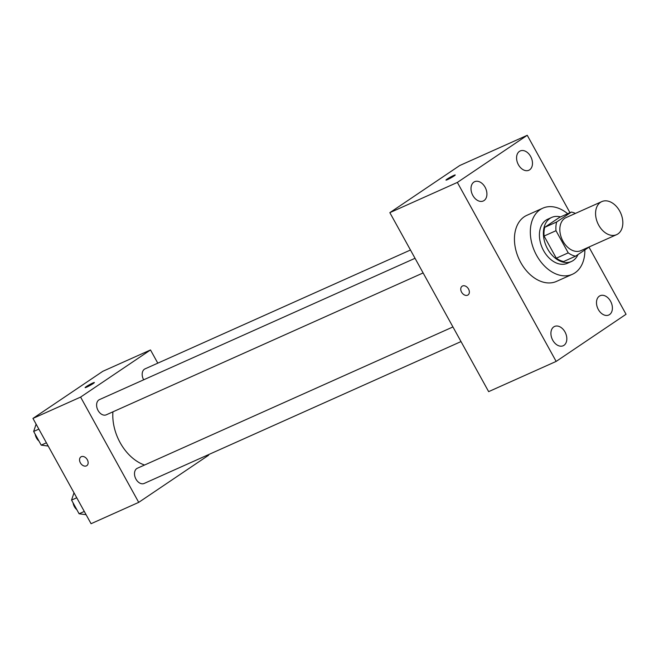 <?xml version="1.0" encoding="UTF-8"?>
<svg xmlns="http://www.w3.org/2000/svg" width="659" height="659" viewBox="0 0 659 659"><rect width="100%" height="100%" fill="white"/><g stroke="black" fill="none" stroke-linecap="round" stroke-linejoin="round"><path stroke-width="0.99" d="M617.928 233.92A18.106 12.546 -114.1 0 1 616.61 234.653A18.106 12.546 -114.1 0 1 597.754 223.253A18.106 12.546 -114.1 0 1 601.807 201.596A18.106 12.546 -114.1 0 1 620.193 212.017A18.106 12.546 -114.1 0 1 617.928 233.92M616.61 234.653L580.867 250.651A18.106 12.546 -114.1 0 1 562.012 239.258A18.106 12.546 -114.1 0 1 566.065 217.602L601.807 201.596M571.378 212.058L556.666 221.984A23.37 16.195 -114.1 0 0 555.99 230.708L544.079 236.046A23.37 16.195 -114.1 0 1 544.754 227.314L559.466 217.396L571.378 212.058A23.37 16.195 -114.1 0 1 575.414 213.417M555.99 230.708L568.223 252.867A23.37 16.195 -114.1 0 0 575.554 256.194L589.525 246.779M544.079 236.046L556.311 258.204L568.223 252.867M556.311 258.204A23.37 16.195 -114.1 0 0 563.643 261.532L575.554 256.194M560.512 216.926A24.144 16.73 65.9 0 0 551.69 217.429A24.144 16.73 65.9 0 0 547.58 248.888A24.144 16.73 65.9 0 0 571.419 261.499A24.144 16.73 65.9 0 0 578.009 254.547M571.419 261.499L567.448 263.271A24.144 16.73 -114.1 0 1 543.609 250.667A24.144 16.73 -114.1 0 1 547.72 219.208L551.69 217.429M544.754 227.314L556.666 221.984M584.854 249.926A36.212 25.1 -114.1 0 1 575.019 272.826A36.212 25.1 -114.1 0 1 572.383 274.292A36.212 25.1 -114.1 0 1 534.68 251.499A36.212 25.1 -114.1 0 1 542.785 208.186A36.212 25.1 -114.1 0 1 567.671 213.722M572.383 274.292L556.501 281.401A36.212 25.1 -114.1 0 1 518.798 258.608A36.212 25.1 -114.1 0 1 526.903 215.304L542.785 208.186M530.652 156.48A10.577 7.331 -114.1 0 1 528.856 170.253A10.577 7.331 -114.1 0 1 517.842 163.597A10.577 7.331 -114.1 0 1 520.206 150.952A10.577 7.331 -114.1 0 1 530.652 156.48M610.563 301.237A10.577 7.331 -114.1 0 1 608.768 315.018A10.577 7.331 -114.1 0 1 597.754 308.363A10.577 7.331 -114.1 0 1 600.118 295.718A10.577 7.331 -114.1 0 1 610.563 301.237M564.994 331.971A10.577 7.331 -114.1 0 1 563.19 345.753A10.577 7.331 -114.1 0 1 552.184 339.097A10.577 7.331 -114.1 0 1 554.548 326.452A10.577 7.331 -114.1 0 1 564.994 331.971M485.082 187.205A10.577 7.331 -114.1 0 1 483.278 200.987A10.577 7.331 -114.1 0 1 472.272 194.331A10.577 7.331 -114.1 0 1 474.637 181.686A10.577 7.331 -114.1 0 1 485.082 187.205M569.969 212.692L527.249 135.293L457.354 182.428L556.155 361.412L626.05 314.277L588.989 247.141M457.354 182.428L389.848 212.659L459.743 165.524L527.249 135.293M389.848 212.659L488.649 391.635L556.155 361.412M462.511 285.981A5.28 3.781 -124 0 0 462.107 286.212A5.28 3.781 -124 0 0 461.926 292.703A5.28 3.781 -124 0 0 468.014 294.968A5.28 3.781 -124 0 0 468.368 288.749A5.28 3.781 -124 0 0 462.511 285.981M462.107 286.212A5.28 3.781 -124 0 0 461.926 292.703A5.28 3.781 -124 0 0 468.014 294.968M454.076 175.978A5.28 0.453 151.1 0 1 449.076 178.861A5.28 0.453 151.1 0 1 445.978 180.088A5.28 0.453 151.1 0 1 450.385 177.131A5.28 0.453 151.1 0 1 455.229 174.981A5.28 0.453 151.1 0 1 454.076 175.978M445.986 180.088A5.28 0.453 151.1 0 1 450.385 177.139A5.28 0.453 151.1 0 1 455.229 174.981M144.56 465.023A42.25 29.284 -114.1 0 1 112.92 411.834M423.119 272.933L106.28 414.808A8.328 5.774 -114.1 0 1 97.606 409.56A8.328 5.774 -114.1 0 1 99.468 399.601L415.038 258.295M461.012 341.576L144.173 483.451A8.328 5.774 -114.1 0 1 135.499 478.203A8.328 5.774 -114.1 0 1 137.369 468.244L452.931 326.946M143.67 379.806A8.328 5.774 -114.1 0 1 145.046 368.867L410.466 250.016M157.789 363.158L150.499 349.954L80.604 397.089L138.72 502.364L208.615 455.229L208.335 454.718M150.499 349.954L102.845 371.289L32.95 418.424L80.604 397.089M32.95 418.424L91.066 523.707L138.72 502.364M86.807 465.666A5.28 3.781 56 0 1 86.395 465.888A5.28 3.781 56 0 1 80.538 463.12A5.28 3.781 56 0 1 80.9 456.909A5.28 3.781 56 0 1 86.98 459.175A5.28 3.781 56 0 1 86.799 465.666A5.28 3.781 56 0 1 86.395 465.888A5.28 3.781 56 0 1 80.546 463.12A5.28 3.781 56 0 1 80.9 456.901M93.216 383.522A5.28 0.453 151.1 0 1 88.207 386.405A5.28 0.453 151.1 0 1 85.118 387.624A5.28 0.453 151.1 0 1 89.517 384.675A5.28 0.453 151.1 0 1 94.361 382.525A5.28 0.453 151.1 0 1 93.216 383.522M85.118 387.632A5.28 0.453 151.1 0 1 89.517 384.683A5.28 0.453 151.1 0 1 94.361 382.525M74.006 492.8L71.551 500.09L79.105 513.773L86.09 514.695M71.551 500.09L76.749 497.767M79.105 513.773L84.303 511.442M76.856 509.695A8.328 5.774 -114.1 0 1 73.075 502.858M36.113 424.157L33.658 431.447L41.212 445.13L48.198 446.052M33.658 431.447L38.856 429.124M41.212 445.13L46.41 442.799M38.963 441.052A8.328 5.774 -114.1 0 1 35.182 434.207"/></g></svg>
